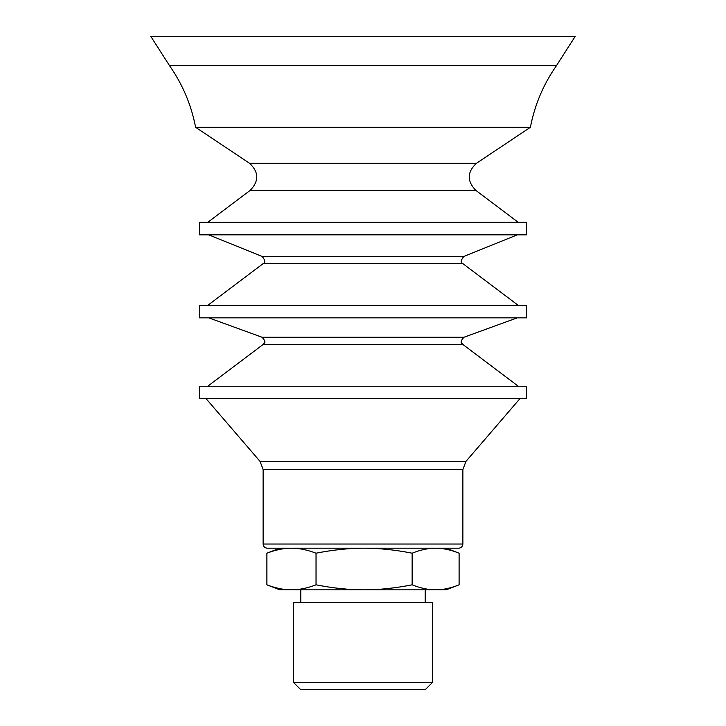 <?xml version="1.0" encoding="UTF-8"?>
<svg xmlns="http://www.w3.org/2000/svg" width="726" height="726" viewBox="0 0 726 726"><rect width="100%" height="100%" fill="white"/><g stroke="black" fill="none" stroke-linecap="round" stroke-linejoin="round"><path stroke-width="1.09" d="M462.879 544.037L263.121 544.037C263.366 546.569 264.754 547.948 267.277 548.203L458.723 548.203C461.246 547.948 462.634 546.569 462.879 544.037L462.879 469.595L465.901 461.455L519.889 398.692M446.236 548.203L459.104 553.194C450.701 549.827 442.878 548.166 435.618 548.203L364.089 548.203C349.242 548.166 333.225 549.827 316.037 553.194C307.243 549.827 299.058 548.166 291.462 548.203C283.875 548.166 275.689 549.827 266.896 553.194L279.764 548.203M199.441 398.692L526.559 398.692L526.559 386.205L199.441 386.205L199.441 398.692M199.441 317.843L526.559 317.843L526.559 305.365L199.441 305.365L199.441 317.843M199.441 234.825L526.559 234.825L526.559 222.338L199.441 222.338L199.441 234.825M518.246 222.338L475.793 190.348L250.207 190.348C259.191 181.037 258.937 171.989 249.435 163.205L195.612 127.295L530.388 127.295C534.699 104.916 543.384 84.388 556.443 65.703L575.255 36.3L150.745 36.3L169.557 65.703L556.443 65.703M293.658 682.576L300.782 689.7L425.218 689.7L432.342 682.576L432.342 602.299L293.658 602.299L293.658 682.576L432.342 682.576M435.618 548.203C428.367 548.166 420.545 549.827 412.141 553.194C394.944 549.827 378.927 548.166 364.089 548.203M364.089 589.821C378.927 589.857 394.944 588.187 412.141 584.82C420.545 588.187 428.367 589.857 435.618 589.821L291.462 589.821C299.058 589.857 307.243 588.187 316.037 584.82C333.225 588.187 349.242 589.857 364.089 589.821M435.618 589.821C442.878 589.857 450.701 588.187 459.104 584.82L446.236 589.821L435.618 589.821M267.595 585.102L266.896 584.82C275.689 588.187 283.875 589.857 291.462 589.821L279.764 589.821L267.595 585.102M266.896 553.194L266.896 584.82M316.037 553.194L316.037 584.82M412.141 553.194L412.141 584.82M459.104 553.194L459.104 584.82M263.121 544.037L263.121 469.595L462.879 469.595M263.121 469.595L260.099 461.455L465.901 461.455M207.754 386.205L263.121 344.478L462.879 344.478L518.246 386.205M263.121 344.478C263.311 343.171 267.658 343.289 262.041 337.245L463.959 337.245L517.257 317.843M207.754 305.365L263.121 263.638L462.879 263.638L518.246 305.365M263.121 263.638C265.616 262.694 265.299 260.307 262.177 256.459L463.823 256.459L517.366 234.825M249.435 163.205L476.565 163.205L530.388 127.295M260.099 461.455L206.111 398.692M462.879 344.478C462.771 343.289 458.36 343.398 463.959 337.245M262.041 337.245L208.743 317.843M462.879 263.638C460.384 262.694 460.701 260.307 463.823 256.459M262.177 256.459L208.634 234.825M250.207 190.348L207.754 222.338M475.793 190.348C466.809 181.037 467.063 171.989 476.565 163.205M195.612 127.295C191.301 104.916 182.616 84.388 169.557 65.703M425.218 602.299L425.218 589.821M300.782 602.299L300.782 589.821"/></g></svg>
